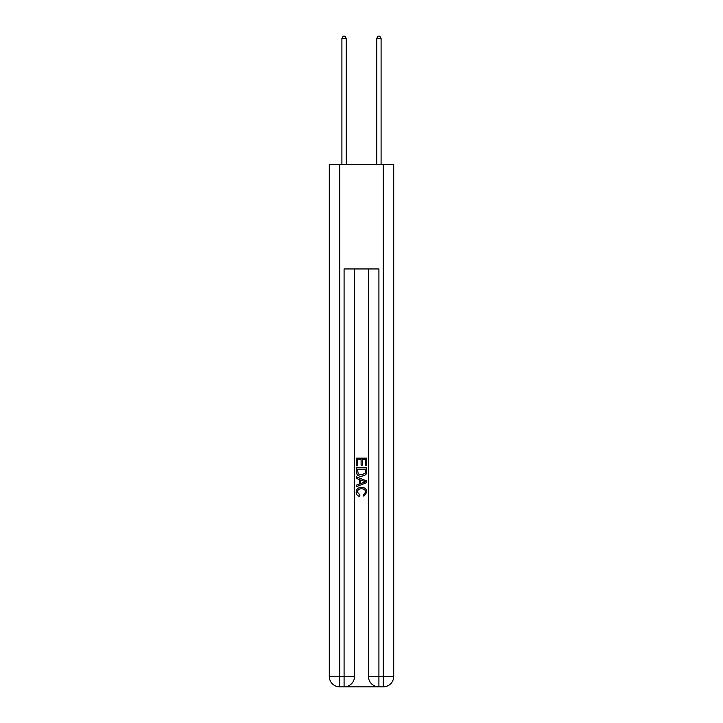 <?xml version="1.0" encoding="UTF-8"?>
<svg xmlns="http://www.w3.org/2000/svg" width="723" height="723" viewBox="0 0 723 723"><rect width="100%" height="100%" fill="white"/><g stroke="black" fill="none" stroke-linecap="round" stroke-linejoin="round"><path stroke-width="1.08" d="M344.871 686.85L378.129 686.85M339.738 164.483L339.738 676.403L344.085 676.403L344.085 686.85A10.447 10.447 0 0 0 354.532 676.403L354.532 268.956L354.532 676.403A10.447 10.447 0 0 1 344.085 686.85L339.738 686.85A10.447 10.447 0 0 1 329.29 676.403L329.29 164.483L393.71 164.483L393.71 676.403L383.262 676.403L383.262 164.483M378.915 686.85L378.915 676.403L368.468 676.403A10.447 10.447 0 0 0 378.915 686.85L383.262 686.85L383.262 676.403L378.915 676.403L378.915 268.956L344.085 268.956L344.085 676.403L354.532 676.403M368.468 676.403L368.468 268.956M383.262 686.85A10.447 10.447 0 0 0 393.71 676.403M356.276 465.784L356.276 458.147L366.724 458.147L366.724 465.513L365.522 465.513L365.522 459.62L362.304 459.62L362.304 465.106L361.102 465.106L361.102 459.62L357.478 459.62L357.478 465.784L356.276 465.784M356.276 471.532L356.276 467.79L366.724 467.79L366.57 473.204L365.829 474.731L361.554 476.358C358.219 476.376 356.457 474.767 356.276 471.532M357.478 469.263L358.219 473.881L361.581 474.884L365.305 473.104L365.522 469.263L357.478 469.263M356.276 478.373L356.276 476.809L366.724 480.958L366.724 482.621L356.276 486.769L356.276 485.205L359.494 484.012L359.494 479.557L356.276 478.373M363.588 481.075L360.696 480L360.696 483.57L365.522 481.789L363.588 481.075M357.352 492.047L359.964 494.975L359.62 496.457C357.406 495.879 356.249 494.451 356.141 492.191C356.421 488.983 358.237 487.365 361.581 487.347C364.79 487.41 366.552 489.019 366.859 492.155L363.823 496.186L363.506 494.713L365.648 492.083C365.341 489.833 363.985 488.739 361.581 488.82C359.141 488.694 357.722 489.769 357.352 492.047M346.263 164.483L346.263 38.409L341.907 38.409L341.907 164.483M341.907 38.409L343.217 36.15L344.961 36.15L346.263 38.409M381.093 164.483L381.093 38.409L376.737 38.409L376.737 164.483M376.737 38.409L378.039 36.15L379.783 36.15L381.093 38.409M339.738 686.85L339.738 676.403L329.29 676.403"/></g></svg>

